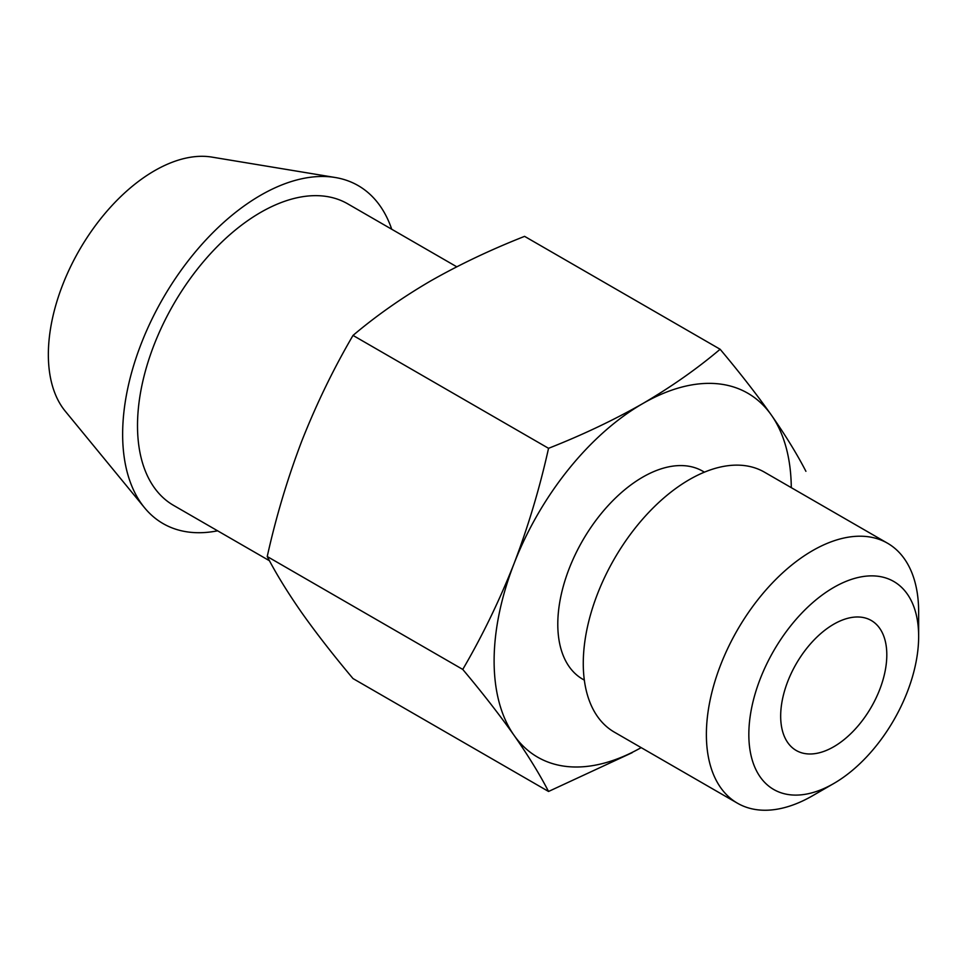 <?xml version="1.0" encoding="UTF-8"?>
<svg xmlns="http://www.w3.org/2000/svg" width="967" height="967" viewBox="0 0 967 967"><rect width="100%" height="100%" fill="white"/><g stroke="black" fill="none" stroke-linecap="round" stroke-linejoin="round"><path stroke-width="1.45" d="M791.284 487.658A210.129 121.322 120 0 0 771.388 415.109C756.75 394.463 739.658 372.513 720.125 349.256C697.147 368.717 671.34 386.836 642.704 403.614C613.646 420.149 582.267 435.041 548.543 448.313C539.743 487.936 528.236 526.399 514.021 563.688A210.129 121.322 120 0 0 514.021 735.271C528.236 755.662 539.743 774.398 548.543 791.465L632.2 752.664M805.91 471.304C797.11 454.236 785.603 435.501 771.388 415.109A210.129 121.322 120 0 0 642.704 403.614A210.129 121.322 120 0 0 514.021 563.688C499.383 600.749 482.303 635.984 462.758 669.418C482.303 692.674 499.383 714.625 514.021 735.271A210.129 121.322 120 0 0 641.181 747.624M548.543 791.465L353.015 678.568C333.47 655.312 316.378 633.361 301.752 612.715C287.537 592.312 276.03 573.588 267.23 556.521C276.03 516.898 287.537 478.435 301.752 441.145C316.378 404.085 333.47 368.85 353.015 335.416C375.982 315.955 401.788 297.836 430.436 281.059C459.494 264.523 490.873 249.631 524.585 236.359L720.125 349.256M748.833 734.509A120.077 69.322 120 0 0 833.747 783.524A120.077 69.322 120 0 0 918.65 636.467A120.077 69.322 120 0 0 833.747 587.44A120.077 69.322 120 0 0 748.833 734.509M780.671 716.124A75.051 43.334 120 0 0 796.216 750.477A75.051 43.334 120 0 0 871.267 707.143A75.051 43.334 120 0 0 871.267 620.488A75.051 43.334 120 0 0 813.44 640.601A75.051 43.334 120 0 0 780.671 716.124M918.65 636.467L918.65 611.954A150.09 86.655 120 0 0 887.561 543.236L764.45 472.162A150.09 86.655 120 0 0 648.784 512.377A150.09 86.655 120 0 0 583.27 663.422A150.09 86.655 120 0 0 614.347 732.14L737.47 803.214A150.09 86.655 120 0 0 812.522 795.781L833.747 783.524M456.762 266.795L347.673 203.807A174.108 100.52 120 0 0 213.502 250.453A174.108 100.52 120 0 0 137.507 425.673A174.108 100.52 120 0 0 173.564 505.378L269.467 560.751M391.72 229.239A195.129 112.656 120 0 0 335.259 177.505A195.129 112.656 120 0 0 194.524 252.907A195.129 112.656 120 0 0 122.64 434.256A195.129 112.656 120 0 0 144.579 507.784A195.129 112.656 120 0 0 217.611 530.81M335.259 177.505L211.906 157.101A150.09 86.655 120 0 0 103.638 215.097A150.09 86.655 120 0 0 48.35 354.599A150.09 86.655 120 0 0 65.224 411.156L144.579 507.784M704.411 472.162L702.743 471.195A120.077 69.322 120 0 0 610.213 503.372A120.077 69.322 120 0 0 557.79 624.211A120.077 69.322 120 0 0 582.666 679.172L584.334 680.139M548.543 448.313L353.015 335.416M462.758 669.418L267.23 556.521M887.561 543.236A150.09 86.655 120 0 0 771.896 583.452A150.09 86.655 120 0 0 706.381 734.509A150.09 86.655 120 0 0 737.47 803.214"/></g></svg>
